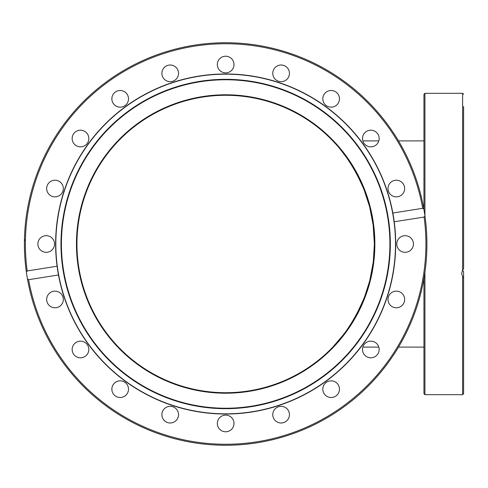 <?xml version="1.0" encoding="UTF-8"?>
<svg xmlns="http://www.w3.org/2000/svg" width="488" height="488" viewBox="0 0 488 488"><rect width="100%" height="100%" fill="white"/><g stroke="black" fill="none" stroke-linecap="round" stroke-linejoin="round"><path stroke-width="0.73" d="M340.197 149.145L348.133 159.643L352.915 167.055L356.728 173.746L363.902 189.179L369.642 206.784L373.174 225.175L374.369 244A148.712 148.712 0 0 1 225.657 392.712A148.712 148.712 0 0 1 76.945 244A148.712 148.712 0 0 1 225.657 95.288A148.712 148.712 0 0 1 374.369 244C376.083 182.713 330.327 137.335 332.975 141.05C337.141 144.003 375.919 187.569 374.369 244L374.369 243.927M335.646 143.911L335.128 143.344M356.203 315.224L364.353 297.668L369.745 280.801L373.283 261.977L374.369 244C376.169 302.499 333.524 347.785 332.822 347.108L344.028 334.024M354.983 317.426L358.222 311.399M362.59 302.005L365.189 295.441M369.837 280.447L370.087 279.447M354.203 318.78L346.407 330.809L338.818 340.49M373.228 262.385L374.052 253.778M374.369 244.079L374.174 251.68M373.241 262.324L371.954 270.694M364.219 298.003L363.877 298.882M344.412 333.517L347.053 329.9M358.985 309.868L364.133 298.223M373.338 261.525L374.015 254.291M374.174 236.32L374.04 234.112M372.057 217.88L370.697 211.145M362.157 184.976L358.479 177.107M357.905 175.979L356.063 172.52M356.045 172.484L355.825 172.075M353.654 168.287L347.834 159.216M342.338 151.798L338.574 147.224M394.231 221.79L393.596 217.404A170.031 170.031 0 0 0 392.846 213.03L422.718 208.303L423.901 209.273L424.438 212.518A201.257 201.257 0 0 1 257.146 442.781A201.257 201.257 0 0 1 24.424 247.288A201.257 201.257 0 0 0 26.877 275.482A201.257 201.257 0 0 1 26.389 272.231L27.212 270.944L57.084 266.21A170.031 170.031 0 0 0 58.475 274.97A170.031 170.031 0 0 1 57.724 270.596L58.475 274.97L28.597 279.697L27.42 278.727L26.389 272.231A201.257 201.257 0 0 1 194.175 45.219A201.257 201.257 0 0 1 424.438 212.518L424.926 215.769L424.102 217.056L394.231 221.79A170.031 170.031 0 0 0 393.596 217.404A170.031 170.031 0 0 1 252.259 411.933A170.031 170.031 0 0 1 58.475 274.97M25.443 239.565L24.424 240.712M57.919 270.565A169.83 169.83 0 0 1 199.092 76.262A169.83 169.83 0 0 1 393.401 217.434A169.83 169.83 0 0 1 252.229 411.738A169.83 169.83 0 0 1 57.919 270.565M251.418 406.65A164.676 164.676 0 0 1 63.013 269.76A164.676 164.676 0 0 1 199.897 81.35A164.676 164.676 0 0 1 388.308 218.24A164.676 164.676 0 0 1 251.418 406.65M251.351 406.217A164.243 164.243 0 0 0 387.881 218.307A164.243 164.243 0 0 0 199.964 81.783A164.243 164.243 0 0 0 63.44 269.693A164.243 164.243 0 0 0 251.351 406.217M78.287 267.339A149.206 149.206 0 0 1 202.319 96.63A149.206 149.206 0 0 1 373.033 220.661A149.206 149.206 0 0 1 249.002 391.37A149.206 149.206 0 0 1 78.287 267.339M233.886 422.144A8.326 8.326 0 0 1 226.963 431.673A8.326 8.326 0 0 1 217.434 424.749A8.326 8.326 0 0 1 224.358 415.221A8.326 8.326 0 0 1 233.886 422.144M178.431 415.965A8.326 8.326 0 0 1 168.903 422.889A8.326 8.326 0 0 1 161.979 413.36A8.326 8.326 0 0 1 171.508 406.437A8.326 8.326 0 0 1 178.431 415.965M127.6 392.956A8.326 8.326 0 0 1 116.4 396.598A8.326 8.326 0 0 1 112.765 385.398A8.326 8.326 0 0 1 123.964 381.756A8.326 8.326 0 0 1 127.6 392.956M86.37 355.368A8.326 8.326 0 0 1 74.597 355.368A8.326 8.326 0 0 1 74.597 343.589A8.326 8.326 0 0 1 86.37 343.589A8.326 8.326 0 0 1 86.37 355.368M58.773 306.873A8.326 8.326 0 0 1 47.574 303.231A8.326 8.326 0 0 1 51.216 292.031A8.326 8.326 0 0 1 62.415 295.673A8.326 8.326 0 0 1 58.773 306.873M47.513 252.223A8.326 8.326 0 0 1 37.985 245.305A8.326 8.326 0 0 1 44.908 235.777A8.326 8.326 0 0 1 54.436 242.695A8.326 8.326 0 0 1 47.513 252.223M53.692 196.774A8.326 8.326 0 0 1 46.769 187.246A8.326 8.326 0 0 1 56.297 180.322A8.326 8.326 0 0 1 63.22 189.85A8.326 8.326 0 0 1 53.692 196.774M76.701 145.942A8.326 8.326 0 0 1 73.06 134.743A8.326 8.326 0 0 1 84.265 131.101A8.326 8.326 0 0 1 87.901 142.307A8.326 8.326 0 0 1 76.701 145.942M114.296 104.713A8.326 8.326 0 0 1 114.296 92.933A8.326 8.326 0 0 1 126.069 92.933A8.326 8.326 0 0 1 126.069 104.713A8.326 8.326 0 0 1 114.296 104.713M162.785 77.116A8.326 8.326 0 0 1 166.426 65.917A8.326 8.326 0 0 1 177.626 69.552A8.326 8.326 0 0 1 173.984 80.758A8.326 8.326 0 0 1 162.785 77.116M217.434 65.856A8.326 8.326 0 0 1 224.358 56.327A8.326 8.326 0 0 1 233.886 63.251A8.326 8.326 0 0 1 226.963 72.779A8.326 8.326 0 0 1 217.434 65.856M272.884 72.035A8.326 8.326 0 0 1 282.412 65.111A8.326 8.326 0 0 1 289.335 74.64A8.326 8.326 0 0 1 279.807 81.563A8.326 8.326 0 0 1 272.884 72.035M323.715 95.044A8.326 8.326 0 0 1 334.914 91.402A8.326 8.326 0 0 1 338.556 102.602A8.326 8.326 0 0 1 327.356 106.244A8.326 8.326 0 0 1 323.715 95.044M364.945 132.632A8.326 8.326 0 0 1 376.724 132.632A8.326 8.326 0 0 1 376.724 144.411A8.326 8.326 0 0 1 364.945 144.411A8.326 8.326 0 0 1 364.945 132.632M392.541 181.127A8.326 8.326 0 0 1 403.741 184.769A8.326 8.326 0 0 1 400.105 195.969A8.326 8.326 0 0 1 388.905 192.327A8.326 8.326 0 0 1 392.541 181.127M403.802 235.777A8.326 8.326 0 0 1 413.33 242.695A8.326 8.326 0 0 1 406.406 252.223A8.326 8.326 0 0 1 396.878 245.305A8.326 8.326 0 0 1 403.802 235.777M397.629 291.226A8.326 8.326 0 0 1 404.546 300.754A8.326 8.326 0 0 1 395.018 307.678A8.326 8.326 0 0 1 388.1 298.15A8.326 8.326 0 0 1 397.629 291.226M374.613 342.058A8.326 8.326 0 0 1 378.255 353.257A8.326 8.326 0 0 1 367.055 356.899A8.326 8.326 0 0 1 363.414 345.693A8.326 8.326 0 0 1 374.613 342.058M337.025 383.287A8.326 8.326 0 0 1 337.025 395.066A8.326 8.326 0 0 1 325.246 395.066A8.326 8.326 0 0 1 325.246 383.287A8.326 8.326 0 0 1 337.025 383.287M288.53 410.884A8.326 8.326 0 0 1 284.894 422.083A8.326 8.326 0 0 1 273.689 418.448A8.326 8.326 0 0 1 277.33 407.242A8.326 8.326 0 0 1 288.53 410.884M392.846 213.03A170.031 170.031 0 0 1 393.596 217.404L392.846 213.03A170.031 170.031 0 0 0 199.061 76.067A170.031 170.031 0 0 0 57.084 266.21L57.724 270.596A170.031 170.031 0 0 1 57.084 266.21M424.438 212.518A201.257 201.257 0 0 1 257.146 442.781A201.257 201.257 0 0 1 26.877 275.482A201.257 201.257 0 0 0 27.42 278.727A201.257 201.257 0 0 1 26.877 275.482M423.944 278.471L423.944 393.706L424.932 394.694L424.932 272.182M423.944 374.808L423.944 381.512M463.6 374.808L463.6 361.724M463.6 129.277L463.6 116.321M462.49 270.358L463.6 271.657L463.6 277.544L462.606 276.617L461.618 273.402L462.606 270.169L463.6 268.845L463.6 106.488M463.6 262.959L463.6 252.326M463.6 235.674L463.6 202.892M463.6 186.239L463.6 160.985M463.6 145.729L463.6 132.98M462.606 276.617L462.606 394.694L463.6 393.706L463.6 277.544M424.932 215.818L424.932 93.306L423.944 94.294L423.944 209.529M424.102 217.056A200.269 200.269 0 0 1 256.987 441.799A200.269 200.269 0 0 1 28.597 279.697M27.212 270.944A200.269 200.269 0 0 1 194.328 46.201A200.269 200.269 0 0 1 422.718 208.303M423.901 209.273A201.257 201.257 0 0 0 194.175 45.219A201.257 201.257 0 0 0 26.389 272.231M424.932 93.306L462.606 93.306L462.606 270.169M423.944 347.108L398.501 347.108M378.816 347.108L362.852 347.108M423.944 140.892L398.501 140.892M378.816 140.892L362.852 140.892M462.606 394.694L424.932 394.694M462.606 93.306L463.6 94.294"/></g></svg>
